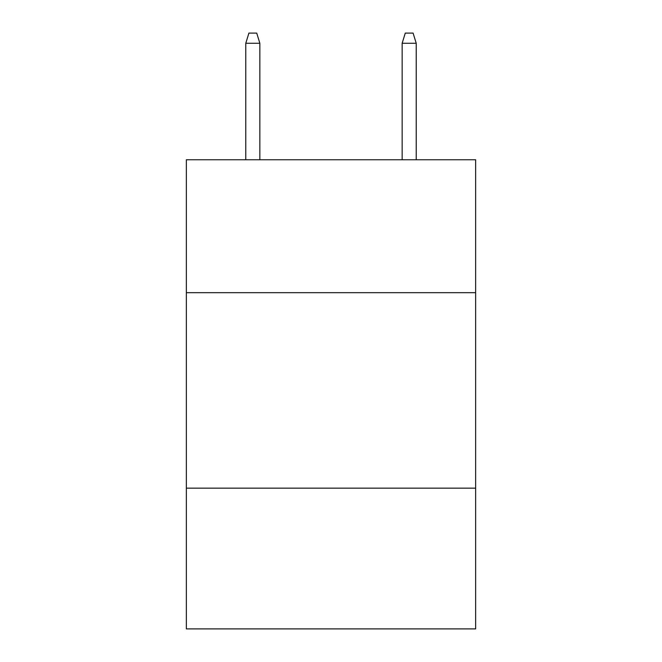 <?xml version="1.0" encoding="UTF-8"?>
<svg xmlns="http://www.w3.org/2000/svg" width="662" height="662" viewBox="0 0 662 662"><rect width="100%" height="100%" fill="white"/><g stroke="black" fill="none" stroke-linecap="round" stroke-linejoin="round"><path stroke-width="0.99" d="M475.647 292.687L475.647 159.765L186.353 159.765L186.353 292.687L475.647 292.687L475.647 628.9L186.353 628.9L186.353 292.687M475.647 488.159L186.353 488.159M259.852 159.765L259.852 43.262L245.776 43.262L245.776 159.765M245.776 43.262L248.904 33.1L256.724 33.1L259.852 43.262M402.148 43.262L405.276 33.1L413.096 33.1L416.224 43.262L402.148 43.262L402.148 159.765M416.224 43.262L416.224 159.765"/></g></svg>
